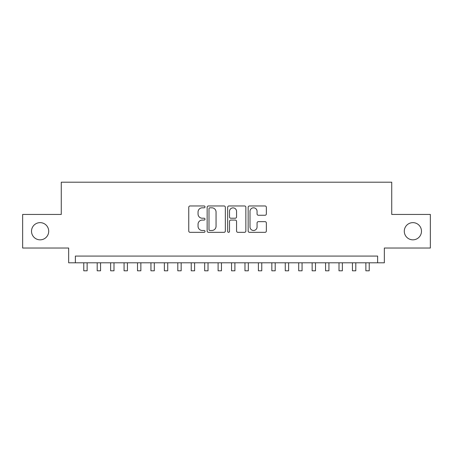 <?xml version="1.0" encoding="UTF-8"?>
<svg xmlns="http://www.w3.org/2000/svg" width="453" height="453" viewBox="0 0 453 453"><rect width="100%" height="100%" fill="white"/><g stroke="black" fill="none" stroke-linecap="round" stroke-linejoin="round"><path stroke-width="0.68" d="M205.005 206.885A0.923 0.923 0 0 0 204.082 205.962L190.073 205.962A1.319 1.319 0 0 0 188.754 207.276L188.754 231.013A1.319 1.319 0 0 0 190.073 232.332L204.082 232.332A0.923 0.923 0 0 0 205.005 231.409A0.923 0.923 0 0 0 204.082 230.486L202.27 230.486A4.219 4.219 0 0 1 198.052 226.268L198.052 224.286A4.219 4.219 0 0 1 202.27 220.067L204.082 220.067A0.923 0.923 0 0 0 205.005 219.144A0.923 0.923 0 0 0 204.082 218.221L202.27 218.221A4.219 4.219 0 0 1 198.052 214.003L198.052 212.027A4.219 4.219 0 0 1 202.27 207.808L204.082 207.808A0.923 0.923 0 0 0 205.005 206.885M404.291 231.234A8.596 8.596 0 0 0 412.887 239.835A8.596 8.596 0 0 0 421.483 231.234A8.596 8.596 0 0 0 412.887 222.638A8.596 8.596 0 0 0 404.291 231.234M31.517 231.234A8.596 8.596 0 0 0 40.113 239.835A8.596 8.596 0 0 0 48.709 231.234A8.596 8.596 0 0 0 40.113 222.638A8.596 8.596 0 0 0 31.517 231.234M265.033 215.254A1.319 1.319 0 0 0 266.353 213.935L266.353 207.276A1.319 1.319 0 0 0 265.033 205.962L249.478 205.962A1.319 1.319 0 0 0 248.159 207.276L248.159 231.013A1.319 1.319 0 0 0 249.478 232.332L265.033 232.332A1.319 1.319 0 0 0 266.353 231.013L266.353 222.967A1.319 1.319 0 0 0 265.033 221.653L258.374 221.653A1.319 1.319 0 0 0 257.061 222.967L257.061 226.959A3.528 3.528 0 0 1 253.533 230.486A3.528 3.528 0 0 1 250.005 226.959L250.005 211.33A3.528 3.528 0 0 1 253.533 207.808A3.528 3.528 0 0 1 257.061 211.33L257.061 213.935A1.319 1.319 0 0 0 258.374 215.254L265.033 215.254M377.626 262.802L384.342 262.802L384.342 248.029L430.35 248.029L430.35 214.445L391.732 214.445L391.732 182.202L61.268 182.202L61.268 214.445L22.65 214.445L22.65 248.029L68.658 248.029L68.658 262.802L377.626 262.802L377.626 256.087L75.374 256.087L75.374 262.802M225.345 207.276A1.319 1.319 0 0 0 224.025 205.962L208.471 205.962A1.319 1.319 0 0 0 207.151 207.276L207.151 231.013A1.319 1.319 0 0 0 208.471 232.332L224.025 232.332A1.319 1.319 0 0 0 225.345 231.013L225.345 207.276M228.975 205.962L244.529 205.962A1.319 1.319 0 0 1 245.849 207.276L245.849 231.013A1.319 1.319 0 0 1 244.529 232.332L237.87 232.332A1.319 1.319 0 0 1 236.557 231.013L236.557 221.387A1.319 1.319 0 0 0 235.237 220.067L230.82 220.067A1.319 1.319 0 0 0 229.501 221.387L229.501 231.409A0.923 0.923 0 0 1 228.578 232.332A0.923 0.923 0 0 1 227.655 231.409L227.655 207.276A1.319 1.319 0 0 1 228.975 205.962M209.92 207.808A0.923 0.923 0 0 0 208.997 208.731L208.997 229.563A0.923 0.923 0 0 0 209.92 230.486L211.828 230.486A4.219 4.219 0 0 0 216.053 226.268L216.053 212.027A4.219 4.219 0 0 0 211.828 207.808L209.92 207.808M236.557 211.398A3.528 3.528 0 0 0 233.029 207.87A3.528 3.528 0 0 0 229.501 211.398L229.501 216.902A1.319 1.319 0 0 0 230.82 218.221L235.237 218.221A1.319 1.319 0 0 0 236.557 216.902L236.557 211.398M83.771 262.802L83.771 270.798L87.129 270.798L87.129 262.802M97.202 262.802L97.202 270.798L100.56 270.798L100.56 262.802M110.64 262.802L110.64 270.798L113.997 270.798L113.997 262.802M124.071 262.802L124.071 270.798L127.429 270.798L127.429 262.802M137.502 262.802L137.502 270.798L140.86 270.798L140.86 262.802M150.94 262.802L150.94 270.798L154.297 270.798L154.297 262.802M164.371 262.802L164.371 270.798L167.729 270.798L167.729 262.802M177.803 262.802L177.803 270.798L181.16 270.798L181.16 262.802M191.24 262.802L191.24 270.798L194.597 270.798L194.597 262.802M204.671 262.802L204.671 270.798L208.029 270.798L208.029 262.802M218.103 262.802L218.103 270.798L221.46 270.798L221.46 262.802M231.54 262.802L231.54 270.798L234.897 270.798L234.897 262.802M244.971 262.802L244.971 270.798L248.329 270.798L248.329 262.802M258.403 262.802L258.403 270.798L261.76 270.798L261.76 262.802M271.84 262.802L271.84 270.798L275.197 270.798L275.197 262.802M285.271 262.802L285.271 270.798L288.629 270.798L288.629 262.802M298.703 262.802L298.703 270.798L302.06 270.798L302.06 262.802M312.14 262.802L312.14 270.798L315.498 270.798L315.498 262.802M325.571 262.802L325.571 270.798L328.929 270.798L328.929 262.802M339.003 262.802L339.003 270.798L342.36 270.798L342.36 262.802M352.44 262.802L352.44 270.798L355.798 270.798L355.798 262.802M365.871 262.802L365.871 270.798L369.229 270.798L369.229 262.802"/></g></svg>

